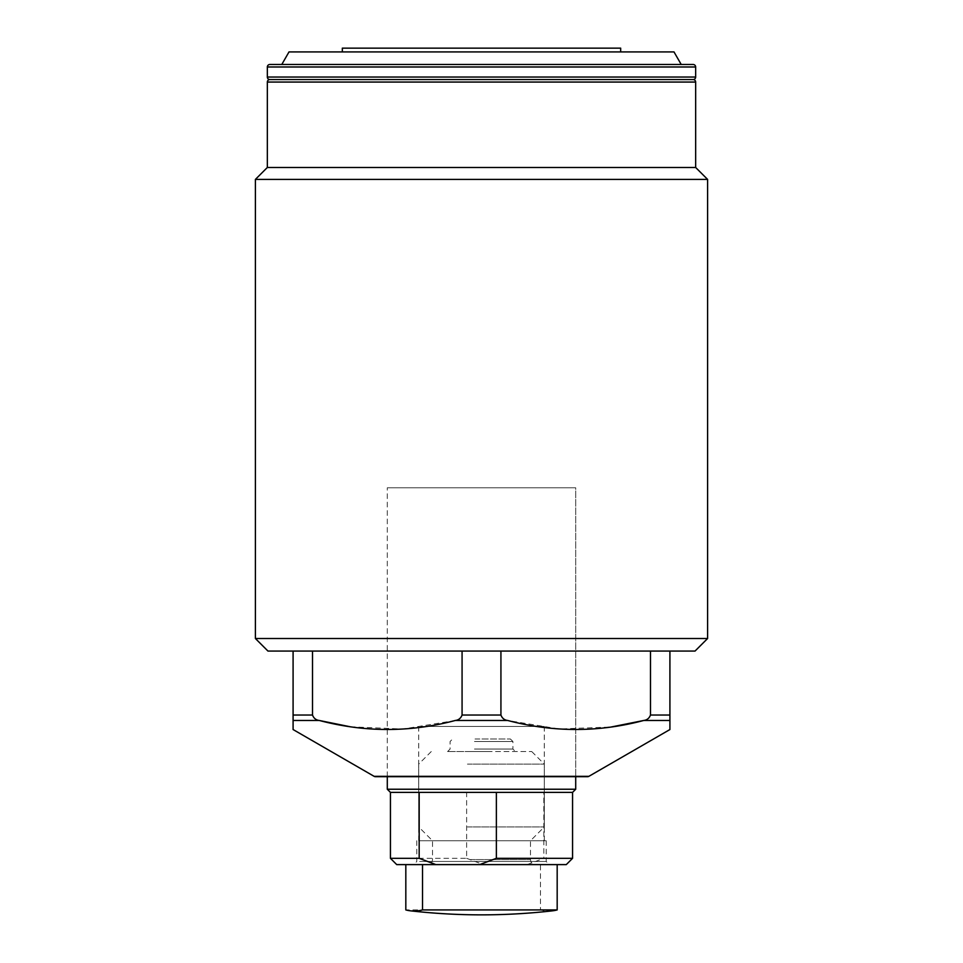 <?xml version="1.0" encoding="UTF-8"?>
<svg xmlns="http://www.w3.org/2000/svg" width="963" height="963" viewBox="0 0 963 963"><rect width="100%" height="100%" fill="white"/><g stroke="black" fill="none" stroke-linecap="round" stroke-linejoin="round"><path stroke-width="0.72" stroke-dasharray="4.82 3.61" d="M387.295 776.684L387.295 487.784L575.705 487.784L387.295 487.784L575.705 487.784L575.705 776.684L575.705 487.784L387.295 487.784L387.295 776.684L575.705 776.684M342.322 51.918L620.678 51.918L342.322 51.918M281.786 64.485L681.214 64.485L281.786 64.485M293.089 729.545L293.089 651.072L312.518 651.072L293.089 651.072M350.339 726.788L402.787 729.051L455.282 720.48C458.581 720.083 460.844 718.266 462.071 715.04L462.071 651.072L312.518 651.072L312.518 715.04C313.745 718.266 315.996 720.083 319.307 720.48L293.089 720.48M669.911 651.072L669.911 720.48L643.693 720.48C646.992 720.083 649.255 718.266 650.482 715.04L650.482 651.072L500.929 651.072L500.929 715.04C502.156 718.266 504.419 720.083 507.718 720.48L559.154 728.979L611.18 727.005M669.911 720.48L669.911 729.545M693.155 79.556L269.845 79.556M693.155 64.485L269.845 64.485M673.992 51.918L289.008 51.918M620.678 48.15L342.322 48.15M587.599 776.684L375.401 776.684M312.518 651.072L462.071 651.072M500.929 651.072L650.482 651.072M695.033 651.072L267.967 651.072M707.6 638.505L255.4 638.505M707.6 179.407L255.4 179.407M695.659 167.478L267.341 167.478M546.394 864.605L413.669 864.605L546.394 864.605M419.603 861.464L546.19 861.464L419.603 861.464M421.409 840.735L544.3 840.735L421.409 840.735M421.409 726.439L544.3 726.439L421.409 726.439M419.603 840.735L546.19 840.735L419.603 840.735M575.705 789.239L387.295 789.239M390.436 792.38L466.634 792.38L466.634 858.322L390.436 858.322M396.72 864.605L566.28 864.605M466.634 858.322L483.354 864.605M572.564 858.322L543.83 858.322L543.83 792.38L466.634 792.38L572.564 792.38M527.11 864.605L543.83 858.322M496.366 792.38L419.17 792.38M475.036 738.994L510.39 738.994L475.036 738.994M489.096 751.561L447.59 751.561L489.096 751.561M470.245 751.561L531.745 751.561L470.245 751.561M467.44 764.116L544.3 764.116L467.44 764.116M467.44 826.928L544.3 826.928L467.44 826.928M470.534 840.735L530.493 840.735L470.534 840.735M493.598 864.605L427.488 864.605L493.598 864.605M552.389 910.842A624.229 139.804 90 0 1 548.826 911.034A624.229 139.804 90 0 1 540.484 909.927L405.82 909.927M540.484 864.605L405.82 864.605L557.18 864.605L540.484 864.605L540.484 909.927M588.85 776.347L374.15 776.347M507.718 720.48L455.282 720.48M500.929 715.04L462.071 715.04M312.518 715.04L293.089 715.04M669.911 715.04L650.482 715.04M695.659 77.04L267.341 77.04M695.659 66.989L267.341 66.989M695.659 82.06L267.341 82.06M474.47 741.51L512.906 741.51L474.47 741.51M474.47 749.045L512.906 749.045L474.47 749.045M470.534 859.586L530.493 859.586L470.534 859.586M546.19 840.735L546.19 861.464L549.331 864.605M544.3 726.439L544.3 840.735M416.81 840.735L416.81 861.464L413.669 864.605M418.7 726.439L418.7 840.735M447.59 751.561L450.094 749.045L450.094 741.51L452.61 738.994M510.39 738.994L512.906 741.51L512.906 749.045L515.41 751.561M431.255 751.561L418.7 764.116L418.7 826.928L432.507 840.735L432.507 859.586C432.243 862.607 430.569 864.28 427.488 864.605M531.745 751.561L544.3 764.116L544.3 826.928L530.493 840.735L530.493 859.586C530.757 862.607 532.431 864.28 535.512 864.605"/><path stroke-width="1.44" d="M693.155 79.556L269.845 79.556A2.516 2.516 0 0 0 267.341 82.06L267.341 167.478L695.659 167.478L695.659 82.06A2.516 2.516 0 0 0 693.155 79.556A2.516 2.516 0 0 0 695.659 77.04L695.659 66.989A2.516 2.516 0 0 0 693.155 64.485L269.845 64.485A2.516 2.516 0 0 0 267.341 66.989L695.659 66.989M267.341 167.478L255.4 179.407L707.6 179.407L695.659 167.478M707.6 638.505L695.033 651.072L267.967 651.072L255.4 638.505L707.6 638.505L707.6 179.407M255.4 638.505L255.4 179.407M293.089 651.072L293.089 729.545L374.15 776.347A2.516 2.516 0 0 0 375.401 776.684L587.599 776.684A2.516 2.516 0 0 0 588.85 776.347L669.911 729.545L669.911 651.072M620.678 51.918L620.678 48.15L342.322 48.15L342.322 51.918M281.786 64.485L289.008 51.918L673.992 51.918L681.214 64.485M269.845 79.556A2.516 2.516 0 0 1 267.341 77.04L267.341 66.989M611.18 727.005L643.693 720.48C598.625 732.47 553.292 732.47 507.718 720.48C504.419 720.083 502.156 718.266 500.929 715.04L500.929 651.072M462.071 651.072L462.071 715.04C460.844 718.266 458.581 720.083 455.282 720.48C410.214 732.47 364.881 732.47 319.307 720.48L350.339 726.788M293.089 720.48L319.307 720.48C316.008 720.083 313.745 718.266 312.518 715.04L312.518 651.072M650.482 651.072L650.482 715.04C649.255 718.266 646.992 720.083 643.693 720.48L669.911 720.48M575.705 776.684L387.295 776.684L387.295 789.239L575.705 789.239L575.705 776.684M496.366 792.38L496.366 858.322L572.564 858.322L572.564 792.38L390.436 792.38L387.295 789.239M390.436 792.38L390.436 858.322L419.17 858.322L419.17 792.38M572.564 858.322L566.28 864.605L396.72 864.605L390.436 858.322M496.366 858.322L479.646 864.605M435.89 864.605L419.17 858.322M405.82 864.605L405.82 909.927A624.229 139.804 -90 0 0 410.611 910.842A624.229 139.804 -90 0 0 414.174 911.034A624.229 139.804 -90 0 0 422.516 909.927L557.18 909.927A624.229 139.804 90 0 1 552.389 910.842A628.045 628.045 0 0 1 410.611 910.842M422.516 909.927L422.516 864.605M557.18 909.927L557.18 864.605M267.341 82.06L695.659 82.06M374.15 776.347L588.85 776.347M267.341 77.04L695.659 77.04M455.282 720.48L507.718 720.48M293.089 715.04L312.518 715.04M462.071 715.04L500.929 715.04M650.482 715.04L669.911 715.04M572.564 792.38L575.705 789.239"/></g></svg>
